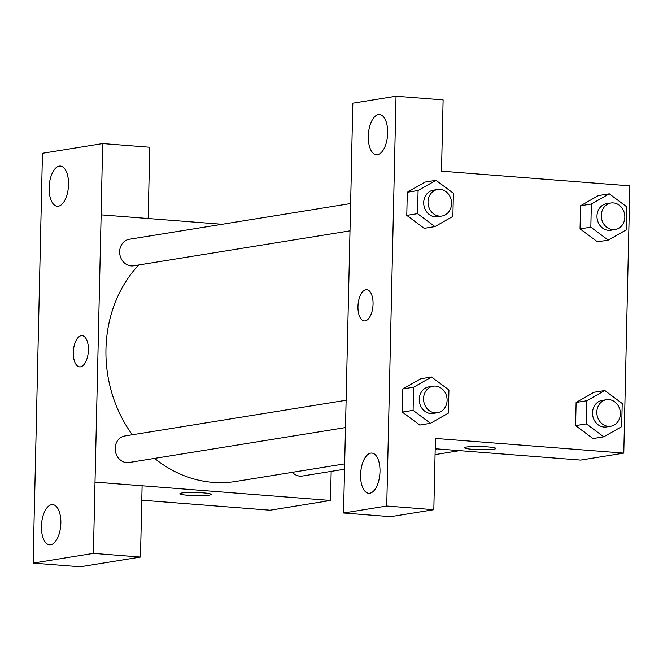 <?xml version="1.0" encoding="UTF-8"?>
<svg xmlns="http://www.w3.org/2000/svg" width="663" height="663" viewBox="0 0 663 663"><rect width="100%" height="100%" fill="white"/><g stroke="black" fill="none" stroke-linecap="round" stroke-linejoin="round"><path stroke-width="0.99" d="M34.766 491.855L42.449 153.294L102.69 143.573L101.074 214.845L222.188 224.276M331.168 471.376L330.514 500.466L270.131 510.212L141.766 500.2M179.872 493.711A15.672 1.583 -178.7 0 0 191.648 495.51A15.672 1.583 -178.7 0 0 209.276 495.137A15.672 1.583 1.3 0 1 191.632 495.518A15.672 1.583 1.3 0 1 179.872 493.711A15.672 1.583 1.3 0 1 195.577 492.485A15.672 1.583 1.3 0 1 211.215 494.424A15.672 1.583 1.3 0 1 209.276 495.137A15.672 1.583 -178.7 0 0 211.215 494.424M34.7 491.847L33.15 563.111L80.24 566.782L140.481 557.061L142.097 485.788L95.008 482.117L101.141 214.829M330.514 500.466L95.074 482.1M51.598 504.659A20.155 9.614 -85.5 0 0 41.479 525.113A20.155 9.614 -85.5 0 0 49.576 544.795A20.155 9.614 -85.5 0 0 60.731 525.444A20.155 9.614 -85.5 0 0 52.709 504.609A20.155 9.614 -85.5 0 0 51.598 504.659M140.481 557.061L93.392 553.381L95.008 482.117M33.15 563.111L93.392 553.381M102.69 143.573L149.78 147.244L148.164 218.5M59.28 166.115A20.155 9.614 -85.5 0 0 49.161 186.568A20.155 9.614 -85.5 0 0 57.258 206.251A20.155 9.614 -85.5 0 0 68.413 186.908A20.155 9.614 -85.5 0 0 60.391 166.065A20.155 9.614 -85.5 0 0 59.28 166.115M88.403 350.031A15.672 7.475 94.5 0 1 79.643 366.879A15.672 7.475 94.5 0 1 73.402 350.669A15.672 7.475 94.5 0 1 82.079 335.627A15.672 7.475 94.5 0 1 88.403 350.031M82.079 335.627A15.672 7.475 -85.5 0 0 73.411 350.669A15.672 7.475 -85.5 0 0 79.643 366.879M346.161 400.253L124.818 435.981A13.434 11.727 80.8 0 0 115.213 449.721A13.434 11.727 80.8 0 0 126.65 462.608A13.434 11.727 80.8 0 0 129.094 462.509L345.547 427.569M350.628 203.541L129.277 239.268A13.434 11.727 80.8 0 0 119.68 253.017A13.434 11.727 80.8 0 0 131.117 265.896A13.434 11.727 80.8 0 0 133.561 265.797L350.006 230.857M292.35 472.321A13.434 11.727 80.8 0 0 299.933 476.125A13.434 11.727 80.8 0 0 302.378 476.026L344.528 469.222M154.603 458.39A125.398 109.47 80.8 0 0 212.997 482.374A125.398 109.47 80.8 0 0 235.813 481.446L344.652 463.876M138.633 264.985A125.398 109.47 80.8 0 0 132.31 434.771M351.291 174.452L343.533 513.005L386.736 506.026L396.035 96.218L352.832 103.188L351.216 174.46M396.035 96.218L443.116 99.889L441.5 171.162L629.85 185.855L623.784 453.119L580.655 460.089L435.201 448.743M366.73 289.673A15.672 7.475 -85.5 0 0 365.868 289.714A15.672 7.475 94.5 0 1 366.722 289.673A15.672 7.475 94.5 0 1 372.962 305.883A15.672 7.475 94.5 0 1 364.285 320.925A15.672 7.475 94.5 0 1 357.995 305.618A15.672 7.475 94.5 0 1 365.86 289.714A15.672 7.475 -85.5 0 0 357.995 305.618A15.672 7.475 -85.5 0 0 364.294 320.925M370.741 453.136A20.155 9.614 94.5 0 1 371.86 453.086A20.155 9.614 94.5 0 1 379.874 473.929A20.155 9.614 94.5 0 1 368.727 493.272A20.155 9.614 94.5 0 1 360.631 473.589A20.155 9.614 94.5 0 1 370.741 453.136M378.432 114.591A20.155 9.614 94.5 0 1 379.543 114.542A20.155 9.614 94.5 0 1 387.557 135.385A20.155 9.614 94.5 0 1 376.41 154.728A20.155 9.614 94.5 0 1 368.313 135.045A20.155 9.614 94.5 0 1 378.432 114.591M343.533 513.005L390.623 516.676L433.817 509.706L435.434 438.434L623.784 453.119M433.817 509.706L386.736 506.026M419.787 425.033L402.308 412.096L402.831 388.949L420.74 378.73L402.831 388.949L402.308 412.096L413.09 410.356L413.613 387.209L431.538 377.015L448.934 389.968L448.403 413.115L430.486 423.309L413.09 410.356M603.761 436.826L586.374 423.872L586.896 400.725L604.813 390.532L622.209 403.485L621.687 426.632L603.761 436.826L592.979 438.566L575.592 425.613L576.114 402.466L594.023 392.247M590.832 227.16L591.363 204.013L609.28 193.82L626.676 206.773L626.145 229.92L608.228 240.114L590.832 227.16L580.05 228.901L580.581 205.762L598.482 195.535L580.581 205.762L580.05 228.901L597.529 241.838M434.953 226.597L417.557 213.652L418.08 190.505L435.997 180.303L453.393 193.256L452.87 216.403L434.953 226.597L424.171 228.337L406.775 215.392L407.297 192.245L425.207 182.018M464.523 447.757A15.672 1.583 -178.7 0 0 476.291 449.555A15.672 1.583 -178.7 0 0 493.927 449.183A15.672 1.583 1.3 0 1 476.274 449.564A15.672 1.583 1.3 0 1 464.523 447.765A15.672 1.583 1.3 0 1 480.227 446.539A15.672 1.583 1.3 0 1 495.858 448.47A15.672 1.583 1.3 0 1 493.927 449.191A15.672 1.583 -178.7 0 0 495.858 448.47M610.93 203.011L606.612 203.707A13.434 11.727 80.8 0 0 597.172 218.84A13.434 11.727 80.8 0 0 610.896 230.235L615.206 229.539A13.434 11.727 80.8 0 0 624.803 215.79A13.434 11.727 80.8 0 0 613.366 202.911A13.434 11.727 80.8 0 0 610.93 203.011A13.434 11.727 80.8 0 0 601.49 218.144A13.434 11.727 80.8 0 0 615.206 229.539M608.228 240.114L597.446 241.854M591.363 204.013L580.581 205.762M609.28 193.82L598.498 195.56M606.463 399.714L602.145 400.411A13.434 11.727 80.8 0 0 592.714 415.544A13.434 11.727 80.8 0 0 606.43 426.939L610.747 426.243A13.434 11.727 80.8 0 0 620.344 412.502A13.434 11.727 80.8 0 0 608.907 399.615A13.434 11.727 80.8 0 0 606.463 399.714A13.434 11.727 80.8 0 0 597.023 414.847A13.434 11.727 80.8 0 0 610.747 426.243M586.374 423.872L575.592 425.613L576.114 402.466L594.031 392.272L604.813 390.532M586.896 400.725L576.114 402.466M437.646 189.494L433.337 190.19A13.434 11.727 80.8 0 0 423.897 205.323A13.434 11.727 80.8 0 0 437.613 216.718L441.931 216.022A13.434 11.727 80.8 0 0 451.528 202.281A13.434 11.727 80.8 0 0 440.091 189.394A13.434 11.727 80.8 0 0 437.646 189.494A13.434 11.727 80.8 0 0 428.207 204.627A13.434 11.727 80.8 0 0 441.931 216.022M417.557 213.652L406.775 215.392L407.297 192.245L425.215 182.043L435.997 180.303M418.08 190.505L407.297 192.245M433.179 386.206L428.87 386.902A13.434 11.727 80.8 0 0 419.43 402.035A13.434 11.727 80.8 0 0 433.154 413.43L437.464 412.734A13.434 11.727 80.8 0 0 447.061 398.985A13.434 11.727 80.8 0 0 435.624 386.106A13.434 11.727 80.8 0 0 433.179 386.206A13.434 11.727 80.8 0 0 423.748 401.339A13.434 11.727 80.8 0 0 437.464 412.734M430.486 423.309L419.704 425.049M413.613 387.209L402.831 388.949M431.538 377.015L420.756 378.755M437.365 448.909L435.193 449.257M459.616 450.641L435.069 454.603"/></g></svg>
